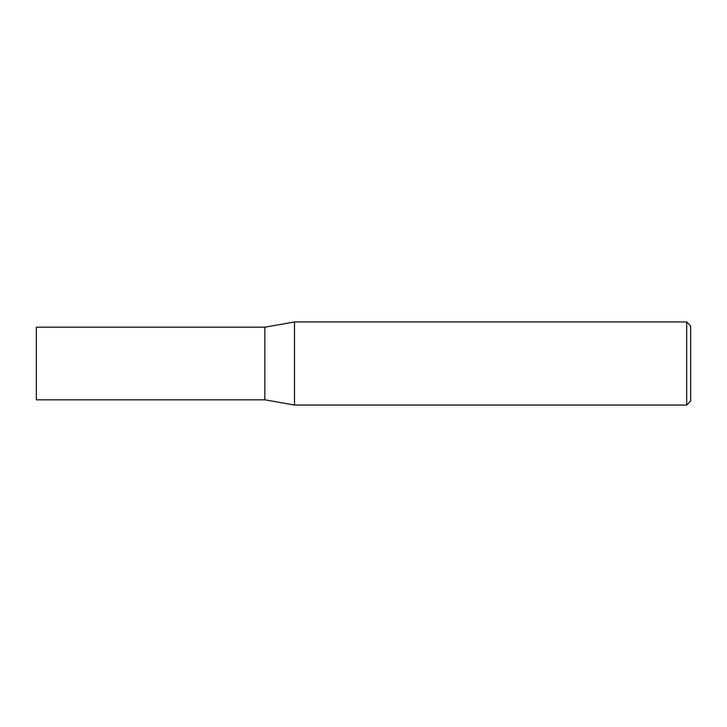 <?xml version="1.0" encoding="UTF-8"?>
<svg xmlns="http://www.w3.org/2000/svg" width="727" height="727" viewBox="0 0 727 727"><rect width="100%" height="100%" fill="white"/><g stroke="black" fill="none" stroke-linecap="round" stroke-linejoin="round"><path stroke-width="0.55" stroke-dasharray="3.63 2.73" d="M264.837 327.186L264.837 399.814M36.35 327.186L36.35 399.814M294.49 321.961L294.49 405.039M690.65 401.086L690.65 325.914M686.697 321.961L686.697 405.039"/><path stroke-width="1.09" d="M264.837 399.814L264.837 327.186L294.49 321.961L294.49 405.039L264.837 399.814L36.35 399.814L36.35 327.186L264.837 327.186M686.697 321.961L690.65 325.914L690.65 401.086L686.697 405.039L686.697 321.961L294.49 321.961M686.697 405.039L294.49 405.039"/></g></svg>
